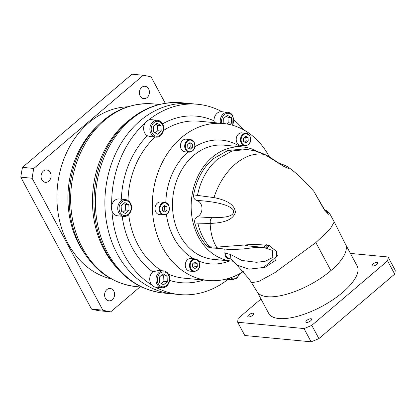 <?xml version="1.0" encoding="UTF-8"?>
<svg xmlns="http://www.w3.org/2000/svg" width="416" height="416" viewBox="0 0 416 416"><rect width="100%" height="100%" fill="white"/><g stroke="black" fill="none" stroke-linecap="round" stroke-linejoin="round"><path stroke-width="0.62" d="M257.598 151.58A57.346 46.098 95.4 0 0 242.778 146.952A57.346 46.098 95.4 0 0 198.141 175.791A57.346 46.098 95.4 0 0 198.541 237.073A57.346 46.098 95.4 0 0 231.936 261.128A57.346 46.098 95.4 0 0 233.267 261.227M265.767 247.697A57.346 46.098 95.4 0 0 268.159 245.107M224.749 249.2A8.601 6.916 95.4 0 1 224.827 253.068L225.529 256.875L227.77 258.539L230.438 258.84M207.537 246.74C201.526 240.308 197.272 232.378 194.782 222.95L197.85 223.174C200.002 232.534 203.908 240.401 209.565 246.782L207.537 246.74L209.976 247.827M324.797 210.48L329.841 213.86L328.463 214.297L324.106 209.503L313.862 191.37C304.897 181.08 296.598 173.191 288.969 167.71L289.125 168.766L283.837 166.426L264.607 154.482L254.545 150.732L243.656 148.975L227.781 150.519L213.117 158.834C202.857 167.84 196.368 179.863 193.648 194.896C193.383 197.772 194.36 199.597 196.57 200.377A8.601 6.916 95.4 0 1 200.876 203.876A8.601 6.916 95.4 0 1 197.241 216.861C195.109 218.135 194.293 220.163 194.782 222.95M266.323 244.65L263.656 247.39M230.802 259.074L227.77 258.539M224.827 253.068L230.469 254.436L230.968 259.21L236.813 264.94L248.882 269.188L265.106 267.306L275.761 260.177L276.786 251.675L268.876 245.331L253.864 244.301L216.232 247.161L218.426 248.404L230.963 249.652L243.038 248.976L256.906 247.291L263.151 247.338L272.334 250.406L272.813 257.457L265.07 261.342L256.344 262.283L241.904 260.452L230.469 254.436M236.891 265.013L230.963 259.21L228.852 258.518C226.663 257.738 225.628 255.928 225.748 253.084M209.565 246.782L216.232 247.161M193.648 194.896L213.944 197.595C227.568 200.236 234.718 205.088 235.399 212.15C233.584 219.144 225.248 222.893 210.397 223.397L197.85 223.174M267.166 247.998L269.5 245.549M286.806 167.794L285.787 167.326M197.241 216.861L211.936 217.667C226.086 217.745 235.539 216.336 233.095 209.737C228.883 204.838 216.705 201.718 196.57 200.377M257.156 291.834A50.175 19.027 -28.2 0 0 257.187 291.876A50.175 19.027 -28.2 0 0 330.907 270.624A50.175 19.027 -28.2 0 0 345.498 244.249A50.175 19.027 -28.2 0 0 345.478 244.208M345.457 244.166L357.115 265.912A50.175 19.027 151.8 0 1 342.607 292.443A50.175 19.027 151.8 0 1 268.674 313.331L257.072 291.694M260.988 299L238.217 318.375A83.626 31.71 -28.2 0 0 237.697 322.26L303.997 328.557A83.626 31.71 -28.2 0 0 311.787 325.364L387.577 260.868A83.626 31.71 -28.2 0 0 388.097 256.989L350.412 253.406M252.642 315.271A3.25 1.232 151.8 0 1 247.853 316.628A3.25 1.232 151.8 0 1 248.794 314.907A3.25 1.232 151.8 0 1 253.583 313.555A3.25 1.232 151.8 0 1 252.642 315.271M376.995 264.337A3.25 1.232 151.8 0 1 372.211 265.689A3.25 1.232 151.8 0 1 373.147 263.973A3.25 1.232 151.8 0 1 377.936 262.621A3.25 1.232 151.8 0 1 376.995 264.337M310.669 320.783A3.25 1.232 151.8 0 1 305.88 322.135A3.25 1.232 151.8 0 1 306.821 320.419A3.25 1.232 151.8 0 1 311.61 319.067A3.25 1.232 151.8 0 1 310.669 320.783M388.097 256.989L395.2 270.239A83.626 31.71 151.8 0 1 394.68 274.118L318.895 338.614A83.626 31.71 151.8 0 1 311.106 341.806L244.8 335.509L237.697 322.26M303.997 328.557L311.106 341.806M318.895 338.614L311.787 325.364M387.577 260.868L394.68 274.118M269.469 157.045A78.848 63.383 95.4 0 0 269.22 156.582A78.848 63.383 95.4 0 0 223.304 123.505A78.848 63.383 95.4 0 0 161.933 163.155A78.848 63.383 95.4 0 0 162.484 247.416A78.848 63.383 95.4 0 0 208.4 280.493A78.848 63.383 95.4 0 0 243.277 271.544M265.99 247.738A78.848 63.383 95.4 0 0 266.427 247.021M159.484 214.625A6.339 5.096 -84.6 0 1 155.792 211.962A6.339 5.096 -84.6 0 1 155.75 205.187A6.339 5.096 -84.6 0 1 160.685 201.999L164.928 202.4A6.339 5.096 95.4 0 0 159.994 205.587A6.339 5.096 95.4 0 0 160.04 212.368A6.339 5.096 95.4 0 0 163.732 215.025L159.484 214.625M189.784 271.128A6.339 5.096 -84.6 0 1 186.092 268.471A6.339 5.096 -84.6 0 1 186.046 261.695A6.339 5.096 -84.6 0 1 190.986 258.502L195.229 258.908A6.339 5.096 95.4 0 0 190.294 262.096A6.339 5.096 95.4 0 0 190.336 268.871A6.339 5.096 95.4 0 0 194.028 271.534L189.784 271.128M240.718 145.491A6.339 5.096 -84.6 0 1 237.026 142.834A6.339 5.096 -84.6 0 1 236.985 136.058A6.339 5.096 -84.6 0 1 241.92 132.865L246.163 133.271A6.339 5.096 95.4 0 0 241.228 136.458A6.339 5.096 95.4 0 0 241.27 143.234A6.339 5.096 95.4 0 0 244.962 145.896L240.718 145.491M184.954 151.804A6.339 5.096 -84.6 0 1 181.262 149.146A6.339 5.096 -84.6 0 1 181.215 142.371A6.339 5.096 -84.6 0 1 186.155 139.178L190.398 139.584A6.339 5.096 95.4 0 0 185.463 142.771A6.339 5.096 95.4 0 0 185.505 149.547A6.339 5.096 95.4 0 0 189.197 152.209L184.954 151.804M121.363 199.181A83.626 67.226 -84.6 0 1 147.274 135.73L150.072 136.562L155.875 137.114C161.585 137.94 165.807 129.298 162.594 123.921C161.392 121.768 159.687 120.552 157.472 120.276A8.46 6.802 95.4 0 0 150.888 124.53A8.46 6.802 95.4 0 0 150.946 133.567A8.46 6.802 95.4 0 0 155.875 137.114M214.406 122.658L214.016 120.817A8.46 6.802 -84.6 0 1 221.629 111.717L227.854 112.31A8.46 6.802 95.4 0 0 220.464 123.235M123.734 216.398C129.444 217.22 133.666 208.582 130.452 203.206C129.251 201.048 127.546 199.836 125.33 199.555A8.46 6.802 95.4 0 0 118.747 203.809A8.46 6.802 95.4 0 0 118.804 212.846A8.46 6.802 95.4 0 0 123.734 216.398L117.504 215.805A8.46 6.802 -84.6 0 1 112.58 212.259A8.46 6.802 -84.6 0 1 111.894 210.569A95.571 76.825 95.4 0 0 123.994 254.472A95.571 76.825 95.4 0 0 151.804 285.007A8.46 6.802 -84.6 0 1 150.821 283.572A8.46 6.802 -84.6 0 1 152.781 271.856L158.673 270.405L163.571 270.873A8.46 6.802 95.4 0 0 156.988 275.127A8.46 6.802 95.4 0 0 157.045 284.164A8.46 6.802 95.4 0 0 161.97 287.711C167.684 288.538 171.902 279.895 168.688 274.518C167.492 272.366 165.781 271.149 163.571 270.873M243.693 129.87A95.571 76.825 95.4 0 0 234.047 120.047M223.87 123.562L223.662 118.477L227.396 115.294L231.353 117.603L231.577 123.089L229.85 124.556M226.782 123.958L228.181 122.767L227.958 117.281L231.353 117.603M231.577 123.089L228.181 122.767M226.242 116.282L227.958 117.281M222.004 111.753A95.571 76.825 95.4 0 0 197.72 104.276A95.571 76.825 95.4 0 0 148.574 120.089A8.46 6.802 -84.6 0 1 151.247 119.683L157.472 120.276M147.274 135.73A8.46 6.802 -84.6 0 1 144.721 132.974A8.46 6.802 -84.6 0 1 145.241 122.923A8.46 6.802 -84.6 0 1 148.574 120.089M160.971 125.57L161.195 131.056L157.461 134.233L153.504 131.929L153.28 126.443L157.019 123.261L160.971 125.57L157.576 125.247L155.86 124.249M161.195 131.056L157.799 130.733L157.576 125.247M157.799 130.733L155.22 132.928M145.241 122.923A95.571 76.825 95.4 0 0 111.696 205.676A8.46 6.802 -84.6 0 1 119.106 198.968L125.33 199.555M117.203 253.828A95.571 76.825 -84.6 0 1 116.537 151.694A95.571 76.825 -84.6 0 1 190.928 103.631A95.571 76.825 95.4 0 0 116.537 151.694A95.571 76.825 95.4 0 0 117.203 253.828A95.571 76.825 95.4 0 0 172.858 293.92A95.571 76.825 -84.6 0 1 117.203 253.828M111.894 210.569A8.46 6.802 -84.6 0 1 111.696 205.676M124.873 202.545L128.83 204.854L129.054 210.34L125.32 213.517L121.363 211.208L121.139 205.722L124.873 202.545M128.83 204.854L125.434 204.532L123.718 203.528M129.054 210.34L125.658 210.018L125.434 204.532M123.079 212.212L125.658 210.018M159.38 277.035L163.114 273.858L167.071 276.167L167.294 281.653L163.556 284.83L159.598 282.521L159.38 277.035M167.071 276.167L163.675 275.844L161.959 274.841M167.294 281.653L163.899 281.33L163.675 275.844M161.32 283.525L163.899 281.33M161.97 287.711L155.745 287.118A8.46 6.802 -84.6 0 1 155.334 287.066A8.46 6.802 -84.6 0 1 151.804 285.007M229.039 278.268A8.46 6.802 95.4 0 0 232.352 279.744L226.127 279.152A8.46 6.802 -84.6 0 1 225.956 279.136M155.334 287.066A95.571 76.825 95.4 0 0 179.65 294.564A95.571 76.825 95.4 0 0 228.062 279.339M234.868 276.073L233.938 276.864L233.542 276.635M164.481 205.447L166.852 206.835L166.988 210.127L164.746 212.03L162.37 210.647L162.24 207.355L164.481 205.447M166.852 206.835L164.59 206.617L163.712 206.107M166.988 210.127L164.726 209.908L164.59 206.617M163.254 211.162L164.726 209.908M192.535 263.864L194.776 261.955L197.153 263.338L197.288 266.63L195.047 268.538L192.67 267.155L192.535 263.864M197.153 263.338L194.891 263.125L194.007 262.61M197.288 266.63L195.021 266.417L194.891 263.125M193.549 267.67L195.021 266.417M248.222 140.993L245.981 142.901L243.604 141.518L243.474 138.226L245.716 136.318L248.087 137.701L248.222 140.993L245.955 140.78L245.825 137.488L248.087 137.701M244.488 142.033L245.955 140.78M244.941 136.973L245.825 137.488M192.322 144.014L192.457 147.306L190.216 149.214L187.84 147.831L187.704 144.539L189.946 142.631L192.322 144.014L190.06 143.801L189.176 143.286M192.457 147.306L190.19 147.092L190.06 143.801M190.19 147.092L188.718 148.34M111.296 278.923A86.97 69.914 -84.6 0 1 68.13 243.656A86.97 69.914 -84.6 0 1 65.603 154.872A86.97 69.914 -84.6 0 1 127.644 106.772M165.23 103.225L151.148 76.96A119.465 96.034 95.4 0 0 143.291 75.27L33.81 168.444A119.465 96.034 95.4 0 0 32.12 178.256L102.846 310.164A119.465 96.034 95.4 0 0 110.703 311.854L139.958 286.957M105.388 298.23A6.214 4.992 -84.6 0 1 105.342 291.595A6.214 4.992 -84.6 0 1 110.178 288.47A6.214 4.992 -84.6 0 1 113.797 291.075A6.214 4.992 -84.6 0 1 113.838 297.716A6.214 4.992 -84.6 0 1 109.002 300.836A6.214 4.992 -84.6 0 1 105.388 298.23M140.202 96.049A6.214 4.992 -84.6 0 1 140.156 89.409A6.214 4.992 -84.6 0 1 144.992 86.284A6.214 4.992 -84.6 0 1 148.611 88.889A6.214 4.992 -84.6 0 1 148.652 95.529A6.214 4.992 -84.6 0 1 143.816 98.654A6.214 4.992 -84.6 0 1 140.202 96.049M41.855 179.743A6.214 4.992 -84.6 0 1 41.808 173.103A6.214 4.992 -84.6 0 1 46.644 169.978A6.214 4.992 -84.6 0 1 50.263 172.583A6.214 4.992 -84.6 0 1 50.305 179.223A6.214 4.992 -84.6 0 1 45.469 182.348A6.214 4.992 -84.6 0 1 41.855 179.743M33.81 168.444L22.49 167.367L131.976 74.194L143.291 75.27M32.12 178.256L20.8 177.18A119.465 96.034 -84.6 0 1 22.49 167.367M102.846 310.164L91.53 309.088L20.8 177.18M110.703 311.854L99.382 310.778A119.465 96.034 -84.6 0 1 91.53 309.088M247.879 245.107A57.346 46.098 -84.6 0 1 247.192 245.825M231.936 261.128L213.262 259.355A57.346 46.098 -84.6 0 1 179.868 235.3A57.346 46.098 -84.6 0 1 179.468 174.018A57.346 46.098 -84.6 0 1 224.104 145.179L242.778 146.952M225.529 256.875L227.822 258.539M211.682 247.858L209.362 246.776M247.369 149.438L231.93 150.987L217.474 159.25C207.22 168.256 200.564 180.268 197.506 195.302M264.607 154.482C254.894 152.76 245.149 155.938 235.368 164.024C225.69 172.5 218.546 183.69 213.944 197.595M263.115 267.878L277.43 255.684M329.841 213.86L334.23 221.91L330.143 229.081L315.864 242.564L274.768 272.714L258.658 281.523L251.514 282.651L249.267 279.204L236.813 264.94M210.158 223.408C210.512 232.71 212.659 240.64 216.596 247.192M211.936 217.667C210.428 219.05 209.919 220.958 210.397 223.397M330.907 270.624L315.864 242.564M193.82 258.773A62.124 49.936 -84.6 0 1 173.805 237.78A62.124 49.936 -84.6 0 1 166.431 214.406M165.818 202.582A62.124 49.936 -84.6 0 1 187.834 152.079M194.917 146.78A62.124 49.936 -84.6 0 1 240.391 146.728M229.554 260.9A62.124 49.936 -84.6 0 1 198.708 261.102M208.4 280.493L184.064 278.184A78.848 63.383 -84.6 0 1 168.501 274.18M161.741 270.696A78.848 63.383 -84.6 0 1 138.148 245.107A78.848 63.383 -84.6 0 1 128.684 214.599M128.008 200.496A78.848 63.383 -84.6 0 1 155.158 137.046M163.441 130.567A78.848 63.383 -84.6 0 1 198.968 121.191L223.304 123.505M152.781 271.856A83.626 67.226 -84.6 0 1 132.08 247.588A83.626 67.226 -84.6 0 1 122.174 216.247M162.562 123.859A83.626 67.226 -84.6 0 1 214.016 120.817M203.533 280.03A83.626 67.226 -84.6 0 1 169.671 280.426M232.352 125.195A7.504 6.032 95.4 0 0 232.7 116.459A7.504 6.032 95.4 0 0 225.03 114.15A7.504 6.032 95.4 0 0 221.863 123.365M162.318 124.426A7.504 6.032 95.4 0 0 153.956 122.632A7.504 6.032 95.4 0 0 152.162 133.068A7.504 6.032 95.4 0 0 160.519 134.867A7.504 6.032 95.4 0 0 162.318 124.426M130.177 203.71A7.504 6.032 95.4 0 0 121.815 201.911A7.504 6.032 95.4 0 0 120.021 212.352A7.504 6.032 95.4 0 0 128.378 214.146A7.504 6.032 95.4 0 0 130.177 203.71M168.412 275.023A7.504 6.032 95.4 0 0 160.056 273.229A7.504 6.032 95.4 0 0 158.257 283.665A7.504 6.032 95.4 0 0 166.618 285.464A7.504 6.032 95.4 0 0 168.412 275.023M230.412 277.815A7.504 6.032 95.4 0 0 239.325 273.884M168.62 205.062A6.339 5.096 95.4 0 0 164.928 202.4L168.719 205.109C170.373 210.756 168.709 214.058 163.732 215.025M168.584 205.364A5.866 4.711 95.4 0 0 162.048 203.96A5.866 4.711 95.4 0 0 160.644 212.118A5.866 4.711 95.4 0 0 167.175 213.522A5.866 4.711 95.4 0 0 168.584 205.364M198.921 261.565A6.339 5.096 95.4 0 0 195.229 258.908L199.02 261.617C200.673 267.259 199.009 270.566 194.028 271.534M198.879 261.872A5.866 4.711 95.4 0 0 192.348 260.463A5.866 4.711 95.4 0 0 190.944 268.627A5.866 4.711 95.4 0 0 197.475 270.031A5.866 4.711 95.4 0 0 198.879 261.872M249.855 135.928A6.339 5.096 95.4 0 0 246.163 133.271L249.954 135.98C251.607 141.622 249.943 144.929 244.962 145.896M249.813 136.235A5.866 4.711 95.4 0 0 243.282 134.831A5.866 4.711 95.4 0 0 241.878 142.99A5.866 4.711 95.4 0 0 248.409 144.394A5.866 4.711 95.4 0 0 249.813 136.235M194.09 142.241A6.339 5.096 95.4 0 0 190.398 139.584L194.189 142.293C195.842 147.935 194.178 151.242 189.197 152.209M194.048 142.542A5.866 4.711 95.4 0 0 187.517 141.138A5.866 4.711 95.4 0 0 186.113 149.297A5.866 4.711 95.4 0 0 192.644 150.701A5.866 4.711 95.4 0 0 194.048 142.542M141.835 287.134L135.912 286.572A91.749 73.752 -84.6 0 1 82.482 248.082A91.749 73.752 -84.6 0 1 81.843 150.03A91.749 73.752 -84.6 0 1 153.26 103.891L159.182 104.452M129.88 119.59A91.749 73.752 95.4 0 0 104.291 250.151A91.749 73.752 95.4 0 0 115.903 266.75M96.554 126.781A86.97 69.914 95.4 0 0 79.144 244.707A86.97 69.914 95.4 0 0 84.531 253.422M181.418 102.726C155.158 101.124 133.011 112.013 114.982 135.392C90.802 167.06 86.954 217.563 106.132 252.132C119.616 276.307 138.689 289.936 163.353 293.015A95.571 76.825 -84.6 0 1 107.697 252.923A95.571 76.825 -84.6 0 1 107.026 150.79A95.571 76.825 -84.6 0 1 181.418 102.726L197.72 104.276M218.426 248.404L209.898 247.827M263.156 247.338L244.915 245.606M288.969 167.71C288.246 167.086 285.464 165.272 278.777 163.124M286.931 167.898L287.217 167.944C287.175 167.835 287.43 168.407 282.23 165.292C270.863 158.064 266.609 154.014 254.504 150.722M257.187 291.876L251.514 282.651M345.498 244.249L334.23 221.91M329.846 213.866L327.746 211.468L323.814 209.076M327.168 212.623L324.714 209.955L313.846 191.35M246.496 245.757L246.969 245.258M232.794 125.32L232.976 115.955C231.774 113.802 230.069 112.585 227.854 112.31M232.352 279.744L236.98 278.231L239.819 273.614M179.65 294.564L163.353 293.015M135.912 286.572C112.2 283.608 93.865 270.514 80.922 247.291C62.54 214.152 66.196 165.781 89.331 135.382C106.652 112.856 127.962 102.357 153.26 103.891"/></g></svg>
